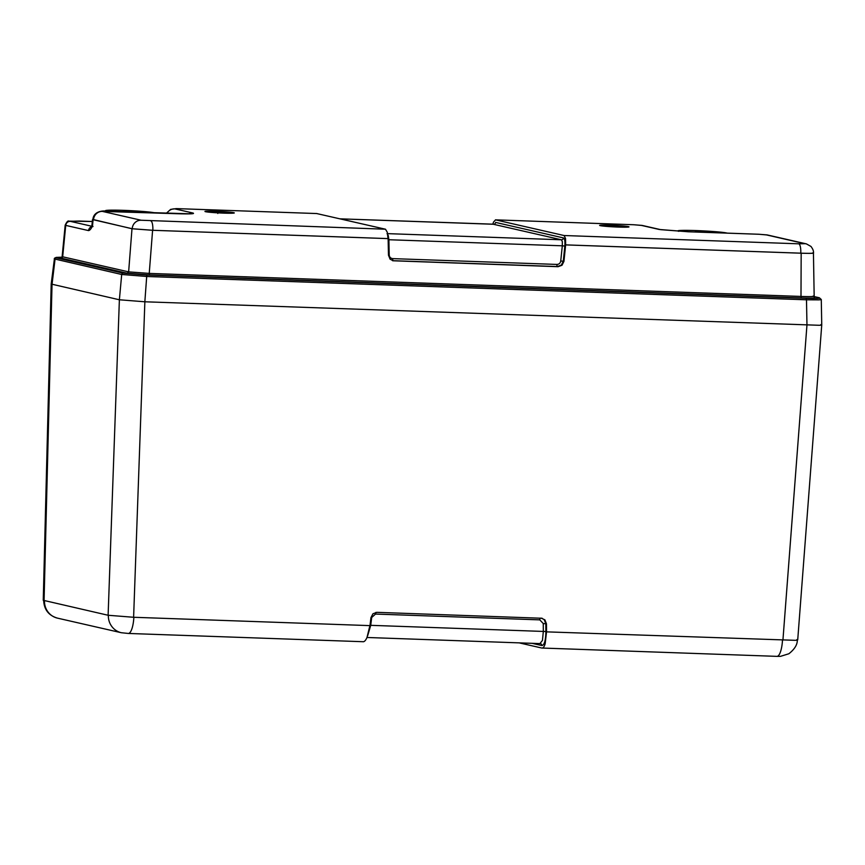 <?xml version="1.0" encoding="UTF-8"?>
<svg xmlns="http://www.w3.org/2000/svg" width="865" height="865" viewBox="0 0 865 865"><rect width="100%" height="100%" fill="white"/><g stroke="black" fill="none" stroke-linecap="round" stroke-linejoin="round"><path stroke-width="1.3" d="M727.227 233.128A24.999 1.298 2.9 0 0 706.478 231.063A24.999 1.298 2.9 0 0 680.874 230.425A24.999 1.298 2.9 0 0 677.836 230.825A24.999 1.298 2.9 0 0 678.841 231.323M694.39 231.971L697.914 231.485L712.295 232.609M154.932 212.92A24.999 1.298 2.9 0 0 134.194 210.844A24.999 1.298 2.9 0 0 108.579 210.217A24.999 1.298 2.9 0 0 105.552 210.617A24.999 1.298 2.9 0 0 107.174 211.233M122.106 211.752L125.62 211.265L140 212.39M819.112 297.733A1.471 1.406 -77.1 0 1 819.36 297.765L813.662 296.468L819.112 297.733C821.177 298.436 816.863 298.62 806.158 298.306L146.812 275.016L123.165 273.156L56.528 257.921L61.945 257.186L56.203 257.392L54.484 258.224L51.186 284.044L119.37 299.777L144.855 301.788L819.22 325.283C821.837 325.175 822.399 324.926 820.917 324.559M51.197 284.077L43.25 600.288L108.114 615.264L133.61 617.275L369.982 625.622L370.955 617.599L372.956 613.772L376.891 612.334L542.16 618.27M367.657 635.764L370.728 625.33L370.025 625.265M540.236 618.107A2.054 0.584 -88 0 0 540.041 618.475A2.054 0.584 -88 0 0 539.792 619.87L543.252 623.546L543.328 631.428L542.452 640.37L539.955 643.571M133.87 617.286A17.646 4.985 92 0 1 131.772 629.169A17.646 4.985 92 0 1 128.323 633.45L362.943 641.711C364.295 641.938 365.646 640.533 366.998 637.473L369.896 625.611M541.144 618.14L544.907 619.848L546.464 623.795L546.539 631.861L795.184 640.316C797.811 640.197 798.384 639.949 796.881 639.592M546.539 631.861L545.166 643.765C544.247 646.836 543.112 648.253 541.782 648.026L519.141 642.857M492.801 224.23L493.526 222.046L495.569 219.872L564.077 235.529L565.537 238.491L565.645 244.892L563.937 261.403L562.012 265.241L558.087 266.701L392.861 260.765M495.429 219.851L633.829 224.749A8.823 2.498 92 0 0 633.699 224.738L495.429 219.851M387.055 233.615L388.255 235.529L388.893 239.681L389.207 254.926C389.434 257.121 390.612 258.354 392.721 258.624L556.93 264.43C559.06 264.312 560.325 263.165 560.736 260.981L563.277 261.252L564.845 246.071L562.304 245.801L562.337 241.681L561.417 239.778L387.574 233.637M609.652 225.17A14.705 0.768 -177.1 0 1 628.996 226.879A14.705 0.768 -177.1 0 1 618.972 227.095A14.705 0.768 -177.1 0 1 599.629 225.387A14.705 0.768 -177.1 0 1 609.652 225.17M806.158 298.306L806.494 299.798L818.755 299.863C821.372 299.744 821.945 299.506 820.452 299.171M123.165 273.156A1.471 1.406 102.9 0 0 121.695 274.486L147.158 276.508L806.494 299.798L806.969 325.175M223.202 213.114A14.705 0.768 -177.1 0 1 204.94 211.449A14.705 0.768 -177.1 0 1 216.055 211.265A14.705 0.768 -177.1 0 1 234.318 212.931A14.705 0.768 -177.1 0 1 223.202 213.114M392.526 260.679L557.406 266.55L561.342 265.09L563.277 261.252L563.937 261.403M392.721 258.624A2.054 0.584 -88 0 0 392.818 260.073A2.054 0.584 -88 0 0 393.197 260.743L390.083 259.176L388.471 255.197L388.125 238.621L152.597 230.295L131.988 228.749L92.912 219.461M106.114 211.201A8.823 2.498 92 0 1 106.254 211.201C103.757 210.53 93.409 210.898 92.901 219.645L132.226 228.738L152.835 230.295L388.039 238.599L387.25 232.198L385.476 229.214L316.687 213.547M131.988 228.749L128.636 271.87L149.234 273.405L152.597 230.295M93.085 219.861L92.512 225.765C91.236 228.738 89.928 230.36 88.576 230.609A4.412 4.228 -77.1 0 1 91.279 226.846M813.295 252.818C814.808 253.369 810.775 253.499 801.174 253.207L565.645 244.892M62.129 256.581L65.189 225.127L65.729 225.387L62.68 256.797L61.274 257.738L62.334 257.629M92.858 226.544L90.998 227.214L91.917 225.527L93.009 226.533M127.155 273.232L128.636 271.87L62.68 256.797L61.199 258.159L127.155 273.232L149.591 274.919L801.336 297.938L800.99 296.436C810.451 296.771 814.484 296.641 813.1 296.046M188.884 213.85A8.823 8.455 -77.1 0 1 192.841 212.995C195.512 213.86 190.192 214.098 176.882 213.709L102.394 211.395L141.136 220.24L385.476 229.214M565.559 244.871L800.774 253.175C809.997 253.488 814.03 253.358 812.884 252.785M813.435 252.85L814.192 297.474M814.289 297.474L814.441 297.506C815.911 298.122 811.543 298.274 801.336 297.938M91.668 226.219L70.184 221.31L79.191 221.051M564.845 246.071C565.191 241.4 564.737 238.686 563.483 237.929A2.054 1.968 -77.1 0 1 561.417 239.778L493.353 224.262M560.736 260.981L562.304 245.801L388.147 239.713M216.715 211.957L214.077 211.363L218.585 211.514L231.561 212.736L220.672 212.866L209.016 211.947L216.715 211.957M602.375 225.581L626.249 226.684L602.354 225.97M217.796 213.482L218.034 212.26M54.225 258.894L121.695 274.486L119.381 299.777L108.114 615.264M688.097 231.766A8.823 2.498 92 0 1 688.237 231.755A8.823 2.498 92 0 1 688.367 231.777L659.238 229.474L641.106 225.333L633.829 224.749M782.49 640.197A17.646 4.985 92 0 1 780.392 652.08A17.646 4.985 92 0 1 776.943 656.362L541.782 648.026M539.792 619.87L375.54 614.063L371.69 617.48L370.728 625.33L545.88 631.526L545.804 623.643L544.226 619.708L541.739 618.183M366.987 637.483L540.311 643.614A2.054 1.968 -77.1 0 1 541.825 645.549C544.355 645.204 545.707 640.533 545.88 631.526M44.072 600.634L52.03 284.39L55.046 259.262A1.471 1.406 102.9 0 1 56.528 257.921M375.54 614.063A2.054 0.584 92 0 1 375.788 612.679A2.054 0.584 92 0 1 375.918 612.388M43.661 600.321C44.05 609.587 48.667 615.534 57.49 618.14L57.49 618.14A17.646 16.9 -77.1 0 1 48.927 613.08A17.646 16.9 -77.1 0 1 44.483 600.721M108.341 615.318A17.646 16.9 102.9 0 0 112.785 627.666A17.646 16.9 102.9 0 0 121.338 632.726A17.646 16.9 102.9 0 0 121.349 632.726L128.323 633.45M144.866 301.788L133.61 617.275M532.007 643.311L541.825 645.549M546.464 623.795L543.252 623.546M556.93 264.43A2.054 0.584 -88 0 0 557.038 265.879A2.054 0.584 -88 0 0 557.406 266.55L558.087 266.701M564.077 235.529L798.741 243.811A8.823 2.498 92 0 1 800.363 246.795A8.823 2.498 92 0 1 800.774 253.175M633.558 224.749A8.823 2.498 92 0 1 633.699 224.738L642.63 225.527A8.823 8.455 102.9 0 0 641.106 225.333M563.483 237.929L495.602 222.413A2.054 1.968 -77.1 0 1 493.537 224.262L340.086 218.845M758.594 234.253A8.823 2.498 92 0 1 758.735 234.242L688.237 231.755L660.752 229.668A8.823 8.455 102.9 0 0 659.238 229.474M813.435 253.013C813.803 251.358 812.992 249.185 811.002 246.471L806.396 243.887L767.655 235.031A8.823 8.455 102.9 0 1 767.666 235.031L758.735 234.242A8.823 2.498 92 0 1 758.865 234.264L688.367 231.777M806.396 243.887A8.823 8.455 102.9 0 0 804.872 243.692L766.141 234.837L758.865 234.264M767.655 235.031A8.823 8.455 102.9 0 0 766.141 234.837M146.812 275.016L144.844 301.788M604.397 225.657A14.705 0.768 -177.1 0 1 609.62 225.765A14.705 0.768 -177.1 0 1 616.767 226.089M626.238 226.879A14.705 0.768 -177.1 0 1 627.849 227.117M206.065 211.795A14.705 0.768 -177.1 0 1 207.687 211.73M209.708 211.709A14.705 0.768 -177.1 0 1 214.055 211.795M221.116 212.098A14.705 0.768 -177.1 0 1 222.089 212.152M231.561 212.941A14.705 0.768 -177.1 0 1 233.172 213.168M600.743 225.743A14.705 0.768 -177.1 0 1 602.375 225.668M178.417 208.67A8.823 2.498 92 0 1 178.558 208.66L178.558 208.66A8.823 2.498 92 0 1 178.687 208.681L174.708 208.854L192.841 212.995M316.958 213.558L178.687 208.681M166.956 213.341A8.823 8.455 -77.1 0 1 174.708 208.854M190.808 213.828L106.254 211.201A8.823 2.498 92 0 1 106.384 211.211M93.496 219.894A8.823 8.455 -77.1 0 1 102.394 211.395M132.226 228.738A8.823 8.455 -77.1 0 1 141.136 220.24M152.835 230.295A8.823 2.498 -88 0 0 152.424 223.905A8.823 2.498 -88 0 0 150.813 220.921M88.576 230.609L65.729 225.387C66.205 222.835 67.697 221.483 70.184 221.31M149.591 274.919L149.234 273.405L800.99 296.436L801.174 253.207M65.189 225.127C66.789 221.808 68.032 220.478 68.93 221.137L92.306 221.505L79.331 221.051M389.207 254.926L388.471 254.959M624.195 227.192L611.825 226.76M229.517 213.255L225.181 213.104M218.121 212.876L217.147 212.822M819.36 297.765L821.274 299.495L821.75 324.905L797.714 639.938M798.741 243.811L804.872 243.692M776.943 656.362L780.533 656.34L788.869 653.756C794.665 649.193 797.476 644.566 797.303 639.905M782.922 640.208L806.948 325.175M105.552 210.617L104.946 211.157M660.752 229.668L642.63 225.527M316.828 213.547L176.374 208.606L170.654 209.384L166.275 213.32M91.917 225.527L92.501 219.613M340.042 218.834L494.088 224.208M57.49 618.14L121.338 632.726"/></g></svg>
